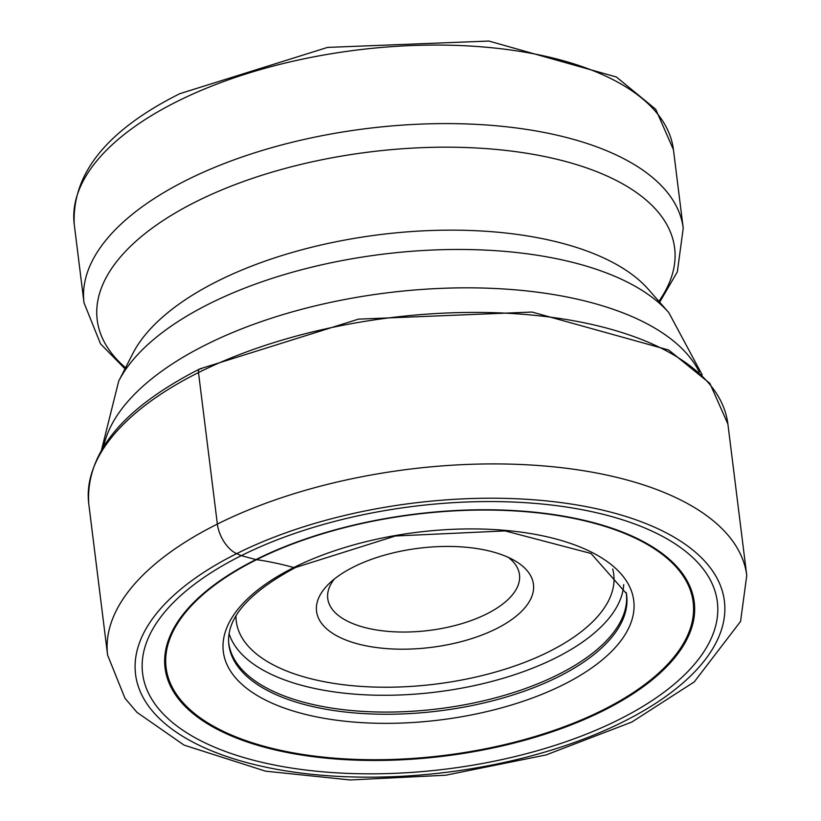 <?xml version="1.0" encoding="UTF-8"?>
<svg xmlns="http://www.w3.org/2000/svg" width="821" height="821" viewBox="0 0 821 821"><rect width="100%" height="100%" fill="white"/><g stroke="black" fill="none" stroke-linecap="round" stroke-linejoin="round"><path stroke-width="1.23" d="M618.654 719.74A289.587 132.366 -7.1 0 1 212.608 746.34A289.587 132.366 -7.1 0 1 241.302 555.653A289.587 132.366 -7.1 0 1 647.338 529.052A289.587 132.366 -7.1 0 1 618.654 719.74M602.655 710.134A265.563 121.385 172.9 0 0 628.958 535.261A265.563 121.385 172.9 0 0 256.604 559.665A265.563 121.385 172.9 0 0 230.301 734.528A265.563 121.385 172.9 0 0 602.655 710.134M603.373 710.658A266.63 121.877 172.9 0 0 629.789 535.076A266.63 121.877 172.9 0 0 255.936 559.573A266.63 121.877 172.9 0 0 229.521 735.144A266.63 121.877 172.9 0 0 603.373 710.658M496.212 628.773A109.296 49.958 -7.1 0 1 357.597 643.849A109.296 49.958 -7.1 0 1 328.8 583.926A109.296 49.958 -7.1 0 1 353.8 566.849A109.296 49.958 -7.1 0 1 514.87 560.753A109.296 49.958 -7.1 0 1 496.212 628.773M508.332 557.377A96.611 44.16 -7.1 0 1 519.488 574.679A96.611 44.16 -7.1 0 1 486.566 613.995A96.611 44.16 -7.1 0 1 386.26 631.226A96.611 44.16 -7.1 0 1 327.743 598.56A96.611 44.16 -7.1 0 1 334.311 579.051M296.884 566.028A7.235 3.941 -116.6 0 1 293.795 567.547A633.945 344.799 63.4 0 0 256.604 559.665A18.647 10.15 -116.6 0 1 255.936 559.573L241.302 555.653L236.674 553.641A25.359 13.793 -116.6 0 1 217.36 524.075L198.497 372.58A5.973 3.243 -116.6 0 1 201.443 368.896M623.283 721.751A296.689 135.619 172.9 0 0 652.674 526.384A296.689 135.619 172.9 0 0 236.674 553.641A296.689 135.619 172.9 0 0 207.282 749.009A296.689 135.619 172.9 0 0 623.283 721.751M217.36 524.075A322.048 147.205 172.9 0 0 107.613 655.117L124.956 698.219L136.943 712.341L184.078 745.119L265.552 771.165L350.136 779.95L445.639 775.229L546.057 754.94L631.831 722.049L694.258 681.902L740.563 621.425L746.761 575.511A322.048 147.205 172.9 0 0 551.702 466.646A322.048 147.205 172.9 0 0 217.36 524.075M727.888 424.016L709.867 383.397L668.674 350.013L532.039 312.052L358.438 319.143L199.719 368.937C122.627 408.304 85.641 453.202 88.74 503.622A322.048 147.205 -7.1 0 1 198.497 372.58A322.048 147.205 -7.1 0 1 532.829 315.151A322.048 147.205 -7.1 0 1 727.888 424.016L746.761 575.511M228.628 642.104A200.355 91.583 172.9 0 0 349.489 710.329A200.355 91.583 172.9 0 0 558.044 674.657A200.355 91.583 172.9 0 0 626.249 592.577M626.433 593.593A200.437 91.624 -7.1 0 1 558.362 676.802A200.437 91.624 -7.1 0 1 348.617 712.382A200.437 91.624 -7.1 0 1 228.7 643.13C226.77 617.608 249.091 592.372 295.673 567.434L395.383 535.99L505.069 530.91L591.028 553.477L626.433 593.593M293.795 567.547A206.8 94.528 -7.1 0 1 583.762 548.551A206.8 94.528 -7.1 0 1 563.268 684.724A206.8 94.528 -7.1 0 1 273.311 703.72A206.8 94.528 -7.1 0 1 293.795 567.547M673.436 149.689L655.712 109.265L616.386 77L488.813 41.05L327.497 47.413L179.717 93.717C107.038 130.139 71.879 173.672 74.239 224.318A301.912 138.01 -7.1 0 1 177.131 101.465A301.912 138.01 -7.1 0 1 490.568 47.628A301.912 138.01 -7.1 0 1 673.436 149.689L683.226 228.207A301.912 138.01 172.9 0 0 500.348 126.157A301.912 138.01 172.9 0 0 186.911 179.994A301.912 138.01 172.9 0 0 84.019 302.846L100.542 343.866L124.997 368.824M658.883 301.317A290.942 132.992 -7.1 0 0 548.284 157.293A290.942 132.992 -7.1 0 0 196.352 201.535A290.942 132.992 172.9 0 0 125.541 367.746M118.706 381.108L132.828 353.523A271.987 124.33 -7.1 0 1 217.924 280.967A271.987 124.33 -7.1 0 1 648.333 289.31L668.787 312.596A290.234 132.663 172.9 0 0 209.509 303.688A290.234 132.663 172.9 0 0 118.706 381.108L101.588 449.692M103.713 446.255A303.821 138.882 -7.1 0 1 206.235 344.594A303.821 138.882 -7.1 0 1 699.307 372.067M229.1 633.73A199.565 91.223 172.9 0 0 356.14 694.258A199.565 91.223 172.9 0 0 555.489 658.001A199.565 91.223 172.9 0 0 623.734 584.573M235.976 615.935A190.185 86.934 172.9 0 0 346.113 685.042A190.185 86.934 172.9 0 0 548.921 651.7A190.185 86.934 172.9 0 0 612.712 569.015M88.74 503.622L107.613 655.117M74.239 224.318L84.019 302.846M702.201 374.879L668.787 312.596M659.684 302.22L677.346 271.833L683.226 228.207"/></g></svg>
